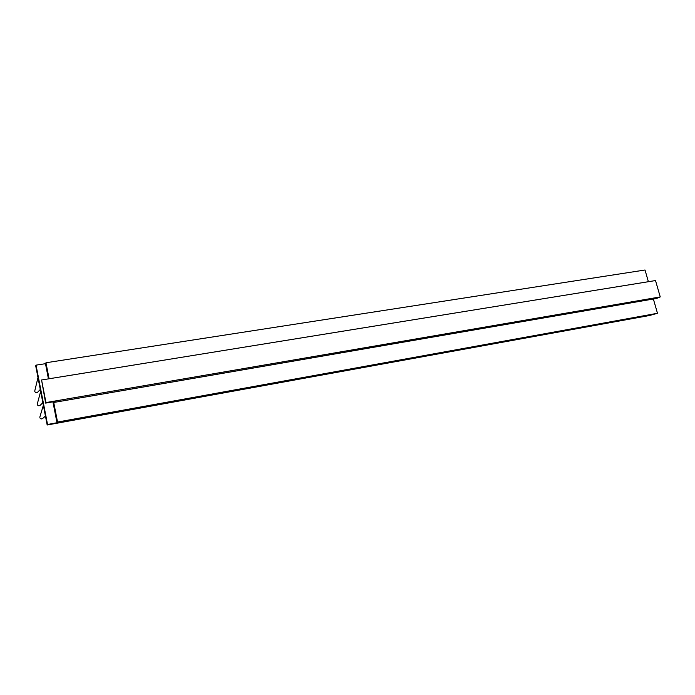 <?xml version="1.0" encoding="UTF-8"?>
<svg xmlns="http://www.w3.org/2000/svg" width="695" height="695" viewBox="0 0 695 695"><rect width="100%" height="100%" fill="white"/><g stroke="black" fill="none" stroke-linecap="round" stroke-linejoin="round"><path stroke-width="1.04" d="M653.37 299.015L657.479 313.28L649.478 315.513L47.173 424.993L35.706 365.831L36.044 365.144L45.479 363.685L48.441 378.871M36.044 365.144L47.538 424.471L57.007 422.751L52.924 401.84M53.576 401.727L57.546 422.047L57.007 422.751M660.25 296.921L45.957 402.579L45.635 403.1L41.57 379.983L655.515 280.554L660.25 296.921L656.523 298.468L54.636 402.309L54.488 401.571M54.636 402.309L55.218 401.449L45.635 403.1M648.392 281.71L645.021 270.007L45.966 362.755L49.093 378.766M45.966 362.755L45.479 363.685M47.538 424.471L47.173 424.993M657.479 313.28L57.546 422.047M41.57 379.983L45.957 402.579M37.66 392.197C36.366 393.04 35.402 392.779 34.776 391.424L34.776 391.433C35.402 392.797 36.357 393.049 37.66 392.197L40.284 389.452M40.136 405.341C38.842 406.115 37.895 405.845 37.304 404.516L37.304 404.525C37.886 405.854 38.833 406.123 40.136 405.341L42.855 402.735M42.603 418.538C41.318 419.241 40.397 418.955 39.841 417.66L39.841 417.669C40.388 418.963 41.309 419.25 42.603 418.538L45.444 416.079M34.785 390.816L37.982 377.559M37.322 403.865L40.657 391.398M39.867 416.965L43.351 405.289"/></g></svg>
